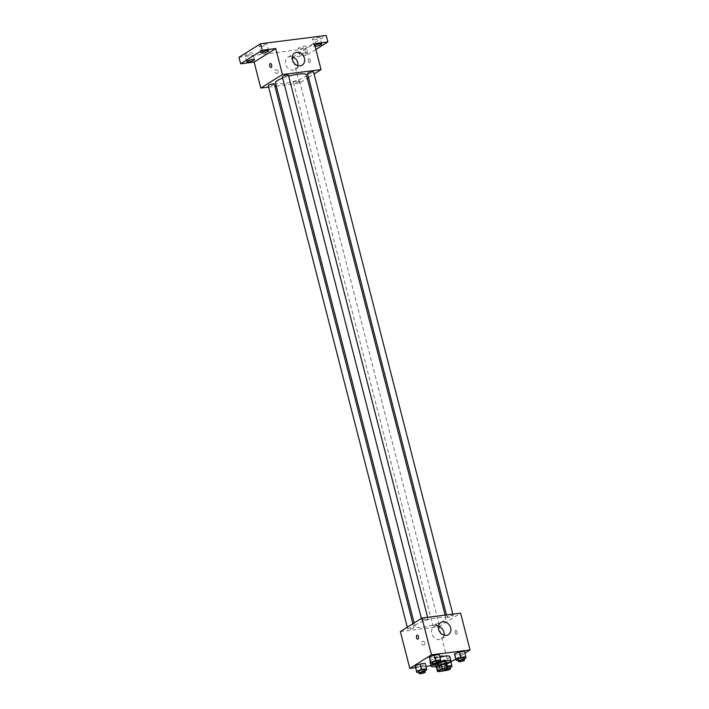 <?xml version="1.0" encoding="UTF-8"?>
<svg xmlns="http://www.w3.org/2000/svg" width="709" height="709" viewBox="0 0 709 709"><rect width="100%" height="100%" fill="white"/><g stroke="black" fill="none" stroke-linecap="round" stroke-linejoin="round"><path stroke-width="0.53" stroke-dasharray="3.54 2.66" d="M442.753 656.587A3.997 0.798 -14.4 0 1 438.49 658.032A3.997 0.798 -14.4 0 1 435.503 658.005A3.997 0.798 -14.4 0 1 439.172 656.242A3.997 0.798 -14.4 0 1 443.24 656.02A3.997 0.798 -14.4 0 1 442.753 656.587M438.073 671.671L436.957 667.346L441.911 666.717L443.019 671.051M446.847 664.315L444.073 666.061L445.181 670.386M444.073 666.061A5.424 1.09 -14.4 0 1 441.911 666.717M436.957 667.346A5.424 1.09 -14.4 0 1 436.345 667.036M436.434 667.373A5.707 1.143 165.6 0 0 438.898 667.373A5.707 1.143 165.6 0 0 446.936 664.67M446.564 662.091A5.707 1.143 -14.4 0 1 445.872 662.897A5.707 1.143 -14.4 0 1 438.339 665.202A5.707 1.143 -14.4 0 1 435.512 664.927M435.53 664.758A5.707 1.143 -14.4 0 1 439.305 662.818M446.989 663.748A10.272 2.056 -14.4 0 1 435.938 666.584M433.146 664.156A10.272 2.056 -14.4 0 1 439.066 661.914M449.878 656.623A10.272 2.056 -14.4 0 1 448.62 658.085A10.272 2.056 -14.4 0 1 437.666 661.807A10.272 2.056 -14.4 0 1 429.982 661.736M430.203 661.116A10.272 2.056 -14.4 0 1 439.979 657.048M418.833 672.176L421.758 671.804L420.366 666.398L415.35 667.027L420.366 666.398L425.303 664.555L425.232 663.349L426.694 669.97M432.933 663.349L435.858 662.977L434.466 657.562L429.45 658.2L434.466 657.562L439.412 655.719L439.332 654.513L440.794 661.134M415.509 667.674L426.003 666.345M431.001 665.716L448.425 663.509L450.871 661.976M455.648 658.989L464.98 653.149M440.449 662.64L440.528 663.846L445.544 663.207L450.481 661.373L450.41 660.159L445.394 660.797L440.449 662.64L440.528 663.846L445.544 663.207L450.481 661.373L450.41 660.159L445.394 660.797L440.449 662.64L441.92 669.261L446.936 668.622L450.118 667.435M458.111 660.159L461.036 659.795L459.645 654.38L454.629 655.01L459.645 654.38L464.59 652.537L464.51 651.332L465.973 657.952M400.355 631.586L438.968 626.703L448.425 663.509M424.966 643.001A1.994 1.657 57.9 0 0 422.218 641.521A1.994 1.657 57.9 0 0 424.337 644.906A1.994 1.657 57.9 0 0 422.218 641.521A1.994 1.657 57.9 0 0 424.337 644.906A1.994 1.657 57.9 0 0 424.966 643.001M443.994 620.659A15.97 3.199 -14.4 0 1 426.951 626.446A15.97 3.199 -14.4 0 1 415.004 626.339A15.97 3.199 -14.4 0 1 429.681 619.267A15.97 3.199 -14.4 0 1 445.952 618.399A15.97 3.199 -14.4 0 1 443.994 620.659M438.968 626.703L460.602 613.152M427.607 619.205A3.146 0.629 -14.4 0 1 424.248 620.348A3.146 0.629 -14.4 0 1 421.89 620.331A3.146 0.629 -14.4 0 1 424.78 618.93A3.146 0.629 -14.4 0 1 427.988 618.762A3.146 0.629 -14.4 0 1 427.607 619.205M413.498 628.041A3.146 0.629 -14.4 0 1 410.139 629.184A3.146 0.629 -14.4 0 1 407.79 629.158A3.146 0.629 -14.4 0 1 410.679 627.766A3.146 0.629 -14.4 0 1 413.888 627.589A3.146 0.629 -14.4 0 1 413.498 628.041M438.676 624.851A3.146 0.629 -14.4 0 1 435.317 625.994A3.146 0.629 -14.4 0 1 432.969 625.976A3.146 0.629 -14.4 0 1 435.858 624.585A3.146 0.629 -14.4 0 1 439.066 624.407A3.146 0.629 -14.4 0 1 438.676 624.851M447.45 616.697A3.146 0.629 165.6 0 0 447.069 617.14A3.146 0.629 165.6 0 0 450.277 616.972A3.146 0.629 165.6 0 0 453.166 615.58A3.146 0.629 165.6 0 0 450.818 615.554A3.146 0.629 165.6 0 0 447.45 616.697M455.621 630.416A1.994 1.046 -97.2 0 0 455.107 632.676A1.994 1.046 -97.2 0 0 456.357 634.289A1.994 1.046 -97.2 0 0 457.137 632.18A1.994 1.046 -97.2 0 0 455.852 630.328A1.994 1.046 -97.2 0 0 455.621 630.416A1.994 1.046 -97.2 0 0 455.107 632.676A1.994 1.046 -97.2 0 0 456.357 634.289A1.994 1.046 -97.2 0 0 457.137 632.18A1.994 1.046 -97.2 0 0 455.852 630.328A1.994 1.046 -97.2 0 0 455.612 630.416M417.238 635.211L417.238 635.211A1.994 1.046 82.8 0 1 418.487 636.833A1.994 1.046 82.8 0 1 417.973 639.084A1.994 1.046 82.8 0 1 417.734 639.172L417.734 639.172M444.047 635.167A7.134 5.911 -122.1 0 1 441.654 638.862A7.134 5.911 -122.1 0 1 432.862 635.955A7.134 5.911 -122.1 0 1 434.085 626.774A7.134 5.911 -122.1 0 1 438.454 626.242M306.394 74.879A15.97 3.199 -14.4 0 1 304.445 77.148A15.97 3.199 -14.4 0 1 287.402 82.935A15.97 3.199 -14.4 0 1 275.455 82.829M282.669 78.096A15.97 3.199 -14.4 0 1 288.669 76.147M307.52 73.63A3.146 0.629 165.6 0 0 310.728 73.461A3.146 0.629 165.6 0 0 313.617 72.061M274.339 84.079A3.146 0.629 -14.4 0 1 273.949 84.522A3.146 0.629 -14.4 0 1 270.59 85.665A3.146 0.629 -14.4 0 1 268.232 85.647M299.127 81.34A3.146 0.629 -14.4 0 1 295.768 82.483A3.146 0.629 -14.4 0 1 293.411 82.457A3.146 0.629 -14.4 0 1 296.309 81.065A3.146 0.629 -14.4 0 1 299.517 80.897A3.146 0.629 -14.4 0 1 299.127 81.34M288.439 75.251A3.146 0.629 -14.4 0 1 288.049 75.695A3.146 0.629 -14.4 0 1 284.69 76.838A3.146 0.629 -14.4 0 1 282.342 76.811M268.605 87.083L274.906 86.285M276.297 86.108L299.42 83.183L307.272 78.274M308.512 77.494L314.114 73.984M238.951 57.296L304.595 48.992L306.261 55.488L315.877 49.47M299.42 83.183L292.746 57.199L306.261 55.488M278.185 71.334A1.994 1.657 57.9 0 0 275.438 69.863A1.994 1.657 57.9 0 0 277.556 73.24A1.994 1.657 57.9 0 0 275.438 69.854A1.994 1.657 57.9 0 0 277.556 73.24A1.994 1.657 57.9 0 0 278.185 71.334M292.746 57.199L314.379 43.657M308.84 58.75A1.994 1.046 -97.2 0 0 308.326 61.009A1.994 1.046 -97.2 0 0 309.576 62.622A1.994 1.046 -97.2 0 0 310.356 60.513A1.994 1.046 -97.2 0 0 309.071 58.661A1.994 1.046 -97.2 0 0 308.84 58.75A1.994 1.046 -97.2 0 0 308.326 61.009A1.994 1.046 -97.2 0 0 309.576 62.622A1.994 1.046 -97.2 0 0 310.356 60.513A1.994 1.046 -97.2 0 0 309.071 58.661A1.994 1.046 -97.2 0 0 308.84 58.75M270.457 63.544L270.457 63.544A1.994 1.046 82.8 0 1 271.707 65.166A1.994 1.046 82.8 0 1 271.192 67.426A1.994 1.046 82.8 0 1 270.962 67.506L270.962 67.506M297.824 65.671A7.134 5.911 -122.1 0 1 295.431 69.367A7.134 5.911 -122.1 0 1 286.64 66.46A7.134 5.911 -122.1 0 1 287.863 57.278A7.134 5.911 -122.1 0 1 292.232 56.747M305.65 52.741A3.997 0.798 -14.4 0 1 307.626 52.936A3.997 0.798 -14.4 0 1 303.948 54.699A3.997 0.798 -14.4 0 1 299.88 54.921A3.997 0.798 -14.4 0 1 301.706 53.724A3.997 0.798 -14.4 0 1 305.65 52.741M315.071 46.36A3.997 0.798 -14.4 0 1 313.981 46.094A3.997 0.798 -14.4 0 1 314.814 45.332M304.595 48.992L326.229 35.45M261.196 46.502A3.997 0.798 165.6 0 0 265.131 45.518A3.997 0.798 165.6 0 0 266.965 44.321A3.997 0.798 165.6 0 0 264.98 44.126A3.997 0.798 165.6 0 0 261.045 45.119A3.997 0.798 165.6 0 0 259.219 46.307A3.997 0.798 165.6 0 0 261.196 46.502M314.291 39.784A3.997 0.798 165.6 0 0 318.235 38.8A3.997 0.798 165.6 0 0 320.06 37.604A3.997 0.798 165.6 0 0 318.084 37.417A3.997 0.798 165.6 0 0 314.14 38.401A3.997 0.798 165.6 0 0 312.314 39.598A3.997 0.798 165.6 0 0 314.291 39.784M300.191 48.62A3.997 0.798 165.6 0 0 304.134 47.627A3.997 0.798 165.6 0 0 305.96 46.439A3.997 0.798 165.6 0 0 303.984 46.245A3.997 0.798 165.6 0 0 300.04 47.228A3.997 0.798 165.6 0 0 298.214 48.425A3.997 0.798 165.6 0 0 300.191 48.62M247.087 55.329A3.997 0.798 165.6 0 0 251.03 54.345A3.997 0.798 165.6 0 0 252.856 53.148A3.997 0.798 165.6 0 0 250.88 52.962A3.997 0.798 165.6 0 0 246.936 53.946A3.997 0.798 165.6 0 0 245.11 55.142A3.997 0.798 165.6 0 0 247.087 55.329M461.036 659.795L464.218 658.608M464.014 657.801A3.146 0.629 -14.4 0 1 463.624 658.253A3.146 0.629 -14.4 0 1 460.265 659.388A3.146 0.629 -14.4 0 1 457.908 659.37M459.645 654.38L464.59 652.537M435.858 662.977L439.039 661.789M438.836 660.992A3.146 0.629 -14.4 0 1 438.446 661.435A3.146 0.629 -14.4 0 1 435.087 662.578A3.146 0.629 -14.4 0 1 432.729 662.552M434.466 657.562L439.412 655.719M447.317 666.141L441.84 668.055M449.905 666.637A3.146 0.629 -14.4 0 1 449.524 667.08A3.146 0.629 -14.4 0 1 446.165 668.224A3.146 0.629 -14.4 0 1 443.807 668.197A3.146 0.629 -14.4 0 1 447.441 666.637M440.528 663.846L441.92 669.261M445.544 663.207L446.936 668.622M450.481 661.373L451.872 666.779M450.41 660.159L450.773 661.577M445.394 660.797L446.785 666.212M444.711 670.554A3.146 0.629 -14.4 0 1 444.366 670.368A3.146 0.629 -14.4 0 1 447.565 668.897M421.758 671.804L424.939 670.625M424.726 669.819A3.146 0.629 -14.4 0 1 424.345 670.262A3.146 0.629 -14.4 0 1 420.986 671.405A3.146 0.629 -14.4 0 1 418.629 671.388M420.366 666.398L425.303 664.555M446.581 669.012L443.24 656.02M438.844 670.998L435.503 658.005M441.654 638.862L448.416 634.635M434.085 626.774L440.847 622.546M414.136 622.954L415.004 626.339M445.11 615.111L445.952 618.399M453.166 615.58L452.803 614.145M447.069 617.14L446.502 614.942M407.294 627.235L407.79 629.158M412.895 623.734L413.888 627.589M293.411 82.457L432.969 625.976M299.517 80.897L439.066 624.407M421.394 618.408L421.89 620.331M427.624 617.326L427.988 618.762M295.431 69.367L302.194 65.131M287.863 57.278L294.625 53.042M254.522 59.645L252.856 53.148M246.785 61.639L245.11 55.142M307.626 52.936L305.96 46.439M299.88 54.921L298.214 48.425M321.726 44.1L320.06 37.604M313.981 46.094L312.314 39.598M268.631 50.818L266.965 44.321M260.885 52.803L259.219 46.307M443.807 668.197L444.366 670.368"/><path stroke-width="1.06" d="M446.085 669.58A3.997 0.798 -14.4 0 1 441.831 671.024A3.997 0.798 -14.4 0 1 438.844 670.998A3.997 0.798 -14.4 0 1 442.513 669.234A3.997 0.798 -14.4 0 1 446.581 669.012A3.997 0.798 -14.4 0 1 446.085 669.58M447.352 668.339L442.398 668.968A5.424 1.09 -14.4 0 0 440.236 669.624L437.462 671.361A5.424 1.09 -14.4 0 0 438.073 671.671L443.019 671.051A5.424 1.09 -14.4 0 0 445.181 670.386L447.955 668.649A5.424 1.09 -14.4 0 0 447.352 668.339L446.236 664.005L441.282 664.634L442.398 668.968M446.236 664.005A5.424 1.09 -14.4 0 1 446.847 664.315L447.955 668.649M441.282 664.634A5.424 1.09 -14.4 0 0 439.119 665.299L436.345 667.036L437.462 671.361M446.936 664.67A5.707 1.143 165.6 0 0 447.122 664.262A5.707 1.143 165.6 0 0 441.317 664.572A5.707 1.143 165.6 0 0 436.07 667.098A5.707 1.143 165.6 0 0 436.434 667.373M436.07 667.098L435.512 664.927A5.707 1.143 -14.4 0 1 435.53 664.758M439.305 662.818A5.707 1.143 -14.4 0 1 446.564 662.091L447.122 664.262M439.119 665.299L440.236 669.624M439.066 661.914A10.272 2.056 -14.4 0 1 450.986 660.956A10.272 2.056 -14.4 0 1 449.728 662.41A10.272 2.056 -14.4 0 1 446.989 663.748M435.938 666.584A10.272 2.056 -14.4 0 1 431.099 666.061A10.272 2.056 -14.4 0 1 433.146 664.156M431.099 666.061L429.982 661.736A10.272 2.056 -14.4 0 1 430.203 661.116M439.979 657.048A10.272 2.056 -14.4 0 1 449.878 656.623L450.986 660.956M424.939 670.625L426.694 669.97L425.232 663.349L420.215 663.979L415.27 665.822L416.732 672.442L418.833 672.176M439.039 661.789L440.794 661.134L439.332 654.513L434.316 655.151L429.37 656.995L430.842 663.615L432.933 663.349M464.98 653.149L470.049 649.967L431.435 654.85L409.802 668.392L415.509 667.674M426.003 666.345L431.001 665.716M450.871 661.976L455.648 658.989M464.218 658.608L465.973 657.952L464.51 651.332L459.494 651.97L454.558 653.804L456.02 660.425L458.111 660.159M470.049 649.967L460.602 613.152L421.988 618.035L400.355 631.586L409.802 668.392M421.988 618.035L431.435 654.85M450.667 627.828A7.134 5.911 -122.1 0 1 448.416 634.635A7.134 5.911 -122.1 0 1 439.615 631.728A7.134 5.911 -122.1 0 1 440.847 622.546A7.134 5.911 -122.1 0 1 450.667 627.828M417.973 639.084A1.994 1.046 82.8 0 1 417.734 639.172A1.994 1.046 82.8 0 1 416.449 637.32A1.994 1.046 82.8 0 1 417.238 635.211A1.994 1.046 82.8 0 1 418.487 636.833A1.994 1.046 82.8 0 1 417.973 639.084M417.734 639.172A1.994 1.046 82.8 0 1 416.458 637.32A1.994 1.046 82.8 0 1 417.238 635.211M438.454 626.242A7.134 5.911 -122.1 0 1 443.905 632.056A7.134 5.911 -122.1 0 1 444.047 635.167M414.136 622.954L275.455 82.829A15.97 3.199 -14.4 0 1 282.669 78.096M288.669 76.147A15.97 3.199 -14.4 0 1 306.394 74.879L445.11 615.111M452.803 614.145L313.617 72.061A3.146 0.629 165.6 0 0 311.26 72.043A3.146 0.629 165.6 0 0 307.901 73.187A3.146 0.629 165.6 0 0 307.52 73.63L446.502 614.942M407.294 627.235L268.232 85.647A3.146 0.629 -14.4 0 1 271.13 84.247A3.146 0.629 -14.4 0 1 274.339 84.079L412.895 623.734M421.394 618.408L282.342 76.811A3.146 0.629 -14.4 0 1 285.231 75.42A3.146 0.629 -14.4 0 1 288.439 75.251L427.624 617.326M314.114 73.984L321.053 69.642L282.43 74.525L260.806 88.067L268.605 87.083M274.906 86.285L276.297 86.108M307.272 78.274L308.512 77.494M315.877 49.47L327.895 41.946L326.229 35.45L260.575 43.754L238.951 57.296L240.617 63.792L254.132 62.082L260.806 88.067M327.895 41.946L314.379 43.657L321.053 69.642M260.575 43.754L262.241 50.25L240.617 63.792M282.43 74.525L275.766 48.54L262.241 50.25M304.436 58.324A7.134 5.911 -122.1 0 1 302.194 65.131A7.134 5.911 -122.1 0 1 293.393 62.224A7.134 5.911 -122.1 0 1 294.625 53.042A7.134 5.911 -122.1 0 1 304.436 58.324M275.766 48.54L254.132 62.082M271.192 67.426A1.994 1.046 82.8 0 1 270.962 67.506A1.994 1.046 82.8 0 1 269.677 65.662A1.994 1.046 82.8 0 1 270.457 63.544A1.994 1.046 82.8 0 1 271.707 65.166A1.994 1.046 82.8 0 1 271.192 67.426M270.962 67.506A1.994 1.046 82.8 0 1 269.677 65.662A1.994 1.046 82.8 0 1 270.457 63.544M292.232 56.747A7.134 5.911 -122.1 0 1 297.683 62.56A7.134 5.911 -122.1 0 1 297.824 65.671M252.546 59.459A3.997 0.798 -14.4 0 1 254.522 59.645A3.997 0.798 -14.4 0 1 250.853 61.417A3.997 0.798 -14.4 0 1 246.785 61.639A3.997 0.798 -14.4 0 1 248.611 60.442A3.997 0.798 -14.4 0 1 252.546 59.459M266.655 50.623A3.997 0.798 -14.4 0 1 268.631 50.818A3.997 0.798 -14.4 0 1 264.953 52.59A3.997 0.798 -14.4 0 1 260.885 52.803A3.997 0.798 -14.4 0 1 262.711 51.615A3.997 0.798 -14.4 0 1 266.655 50.623M314.814 45.332A3.997 0.798 -14.4 0 1 319.75 43.914A3.997 0.798 -14.4 0 1 321.726 44.1A3.997 0.798 -14.4 0 1 319.404 45.473A3.997 0.798 -14.4 0 1 315.071 46.36M465.902 656.747L460.885 657.376L455.94 659.219L456.02 660.425M458.466 661.532L457.908 659.37A3.146 0.629 -14.4 0 1 460.806 657.979A3.146 0.629 -14.4 0 1 464.014 657.801L464.563 659.973A3.146 0.629 -14.4 0 1 464.182 660.416A3.146 0.629 -14.4 0 1 460.823 661.559A3.146 0.629 -14.4 0 1 458.466 661.532A3.146 0.629 -14.4 0 1 461.355 660.141A3.146 0.629 -14.4 0 1 464.563 659.973M464.51 651.332L459.494 651.97L454.558 653.804L455.94 659.219M454.558 653.804L454.629 655.01M459.494 651.97L460.885 657.376M440.723 659.928L435.707 660.566L430.762 662.401L430.842 663.615M433.288 664.723L432.729 662.552A3.146 0.629 -14.4 0 1 435.627 661.16A3.146 0.629 -14.4 0 1 438.836 660.992L439.385 663.154A3.146 0.629 -14.4 0 1 439.004 663.597A3.146 0.629 -14.4 0 1 435.645 664.741A3.146 0.629 -14.4 0 1 433.288 664.723A3.146 0.629 -14.4 0 1 436.177 663.323A3.146 0.629 -14.4 0 1 439.385 663.154M439.332 654.513L434.316 655.151L429.37 656.995L430.762 662.401M429.37 656.995L429.45 658.2M434.316 655.151L435.707 660.566M450.118 667.435L451.872 666.779L451.801 665.574L447.317 666.141M447.441 666.637A3.146 0.629 -14.4 0 1 449.905 666.637L450.463 668.8A3.146 0.629 -14.4 0 1 450.082 669.243A3.146 0.629 -14.4 0 1 447.379 670.244A3.146 0.629 -14.4 0 1 444.711 670.554M450.773 661.577L451.801 665.574M447.565 668.897A3.146 0.629 -14.4 0 1 450.463 668.8M426.623 668.764L421.607 669.393L416.662 671.237L416.732 672.442M419.187 673.55L418.629 671.388A3.146 0.629 -14.4 0 1 421.518 669.987A3.146 0.629 -14.4 0 1 424.726 669.819L425.285 671.981A3.146 0.629 -14.4 0 1 424.895 672.433A3.146 0.629 -14.4 0 1 421.536 673.568A3.146 0.629 -14.4 0 1 419.187 673.55A3.146 0.629 -14.4 0 1 422.077 672.159A3.146 0.629 -14.4 0 1 425.285 671.981M425.232 663.349L420.215 663.979L415.27 665.822L416.662 671.237M415.27 665.822L415.35 667.027M420.215 663.979L421.607 669.393"/></g></svg>
